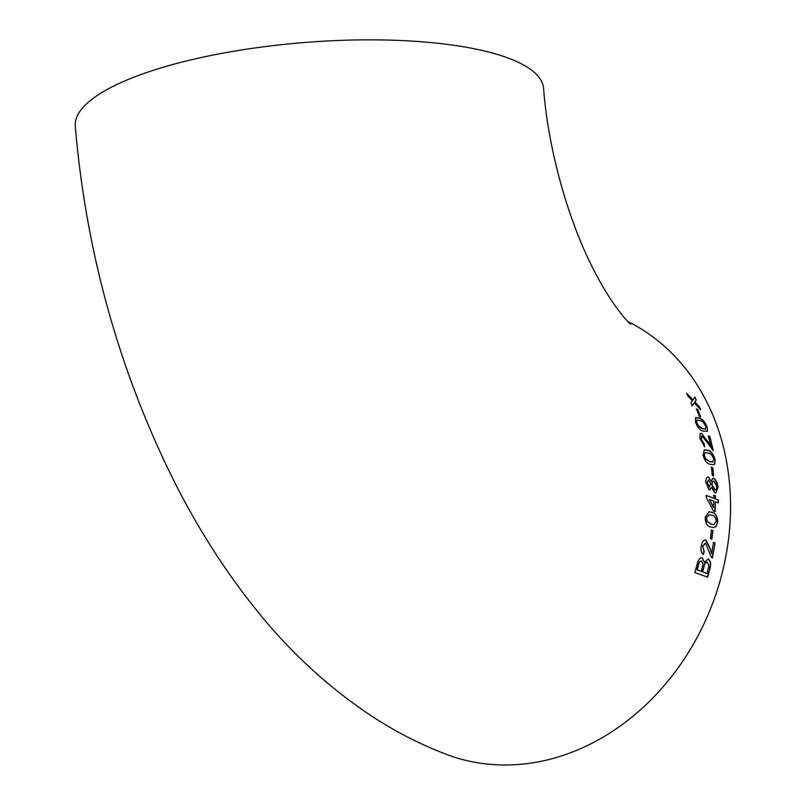 <?xml version="1.0" encoding="UTF-8"?>
<svg xmlns="http://www.w3.org/2000/svg" width="805" height="805" viewBox="0 0 805 805"><rect width="100%" height="100%" fill="white"/><g stroke="black" fill="none" stroke-linecap="round" stroke-linejoin="round"><path stroke-width="1.21" d="M711.157 481.36L708.541 477.124C706.659 476.812 705.754 478.542 705.824 482.326L709.145 489.822L711.469 487.327L714.709 492.791L715.967 492.73L718.151 486.965L715.152 479.398L712.747 478.311L711.157 481.36L708.541 477.124L707.545 477.224M627.92 321.557A234.929 195.343 -69.1 0 1 729.743 485.958A234.929 195.343 -69.1 0 1 445.849 754.174C419.908 744.172 395.396 731.614 372.292 716.5C327.846 687.047 288.542 650.712 254.38 607.483C224.444 569.89 197.95 528.332 174.896 482.829C119.301 371.618 86.095 252.73 75.257 126.154A234.929 64.984 -4.6 0 1 243.613 49.648A234.929 64.984 -4.6 0 1 509.434 58.534A234.929 64.984 -4.6 0 1 543.606 88.47C547.883 147.013 567.102 216.817 591.464 265.358C611.881 307.168 631.18 325.29 630.627 324.143M709.145 489.822L710.03 489.853M696.285 399.994L694.856 397.096L692.934 399.904L686.534 393.172L687.933 396.1L692.33 400.779L690.942 402.802L692.199 405.821L694.282 402.872L700.632 409.665L699.344 406.666L694.906 401.987L696.285 399.994L694.584 397.288M700.632 416.91L697.764 409.493L696.446 408.93L699.304 416.356L700.632 416.91M695.45 422.082C697.623 427.465 700.229 430.494 703.278 431.188L707.484 431.128L707.182 426.982C704.818 421.709 702.121 418.721 699.092 418.016L695.651 417.503L695.45 422.082M706.891 431.45L707.484 431.128L707.182 426.982M699.867 438.524L704.667 446.755L704.244 444.058L701.236 439.138L702.181 436.038L713.24 450.398L709.889 436.491L708.37 435.887L710.946 446.272L701.477 433.321L700.199 433.472L699.867 438.524M701.417 436.28L702.181 436.038M703.037 454.885C704.516 460.541 706.881 463.68 710.121 464.294L713.341 464.716L714.739 464.072L715.122 459.625C713.471 454.04 711.036 450.931 707.826 450.317L704.315 449.834L703.037 454.885M713.723 476.037L712.827 467.765L711.449 467.232L712.334 475.503L713.723 476.037M713.814 495.337L713.844 498.245L706.277 495.407L706.267 497.45L713.562 511.095L715.142 511.688L715.404 501.746L718.392 502.863L718.392 499.945L715.414 498.828L715.383 495.92L713.814 495.337M705.16 517.333C705.361 523.21 707.243 526.44 710.795 527.013L713.18 527.557L716.108 526.651L717.748 521.972C717.426 516.096 715.504 512.865 711.972 512.302L708.963 511.749L705.16 517.333M711.841 539.068L712.968 530.565L711.529 530.042L710.402 538.535L711.841 539.068M701.276 545.8C700.471 549.906 701.175 552.783 703.389 554.414L704.164 551.546L702.735 546.394L705.532 542.962L711.318 557.291L712.365 558.006L715.112 543.063L713.522 542.469L711.54 553.659L710.08 548.255L706.005 540.034C703.751 539.682 702.171 541.604 701.276 545.8M702.322 557.815C699.917 557.613 698.197 559.717 697.18 564.104L694.876 572.526L707.605 577.155L709.879 568.702C711.258 563.862 710.714 560.632 708.269 559.032L704.264 562.222L702.322 557.815M707.333 577.084L709.879 568.702M709.597 568.642C710.966 563.812 710.433 560.592 707.987 558.982M702.041 557.764L704.264 562.222M701.447 561.025L701.719 561.075C700.038 560.914 698.931 562.423 698.418 565.613L697.261 569.9L701.205 571.329L702.976 563.913L701.447 561.025C699.756 560.864 698.649 562.373 698.136 565.553L696.989 569.839L701.205 571.329M707.515 562.232L707.233 562.182C705.492 562.001 704.315 563.56 703.701 566.841L702.393 571.802L707.042 573.452L708.873 566.167L707.515 562.232C705.774 562.051 704.596 563.611 703.983 566.901L702.664 571.872L707.042 573.452M703.107 554.373L704.164 551.546M703.872 551.506L702.735 546.394M702.443 546.364L705.532 542.962M712.083 557.956L715.112 543.063M714.82 543.043L713.23 542.449M710.08 548.255L711.54 553.659M709.789 548.225L705.713 540.014M711.55 539.058L712.968 530.565M712.677 530.565L711.238 530.032M713.029 527.557L716.108 526.651M715.816 526.661L717.748 521.972M717.446 521.982C717.124 516.116 715.202 512.896 711.68 512.322L711.972 512.302M711.68 512.322L708.813 511.759M708.953 514.637L706.307 517.897L706.891 521.268L710.795 524.075L713.512 524.699M706.599 517.887L707.192 521.258L711.087 524.075L713.663 524.699L716.319 521.439C715.816 517.474 714.307 515.411 711.801 515.24L709.104 514.626L706.307 517.897M705.975 495.447L713.844 498.245M714.85 511.708L715.404 501.746M718.09 502.904L718.392 499.945M718.09 499.996L715.414 498.828M715.112 498.879L715.383 495.92M715.082 495.971L713.522 495.387M709.406 499.492L713.411 507.502L713.834 501.153L709.406 499.492L713.703 507.472M708.249 477.194L707.404 477.264M709.869 489.873L711.469 487.327M715.816 492.751L718.151 486.965M717.859 487.025C717.497 482.809 716.108 479.951 713.673 478.432L713.975 478.351M713.673 478.432L712.596 478.351M708.491 480.082L706.931 482.879L708.762 486.985L709.416 486.884M708.159 480.132L708.782 480.022L707.233 482.819L709.275 486.914M713.874 481.299C712.395 481.008 711.69 482.175 711.781 484.791L714.287 489.933L715.273 489.832M713.18 481.36L714.166 481.229C712.687 480.937 711.992 482.104 712.083 484.731L715.142 489.863M714.287 489.933L714.588 489.883C716.108 490.195 716.832 489.038 716.752 486.411L714.166 481.229M708.762 486.985L710.664 484.097L708.782 480.022M713.431 476.117L712.827 467.765M712.536 467.856L711.147 467.323M713.19 464.757L714.739 464.072M714.438 464.173L715.122 459.625M714.83 459.736C713.18 454.151 710.745 451.042 707.535 450.428L707.826 450.317M707.535 450.428L704.174 449.894M705.1 452.581L704.113 455.56L705.381 458.79L709.426 461.577L712.656 462.08M704.415 455.459L705.673 458.699L709.718 461.476L712.807 462.04L713.743 459.092C712.375 455.308 710.574 453.306 708.34 453.094L705.24 452.521L704.113 455.56M704.375 446.866L704.244 444.058M703.952 444.179L701.236 439.138M700.934 439.258L701.89 436.169M712.948 450.518L709.889 436.491M709.597 436.632L708.088 436.028M707.766 441.15L710.946 446.272M707.474 441.281L701.477 433.321M701.185 433.452L700.058 433.543M706.891 427.133C704.536 421.87 701.839 418.882 698.81 418.177L699.092 418.016M698.81 418.177L695.51 417.594M696.828 420.109L696.486 422.826L698.116 425.915L702.202 428.663L705.422 429.146M696.778 422.675L698.408 425.765L702.493 428.522L705.572 429.085L705.824 426.439C704.003 422.846 702.061 420.914 699.988 420.613L696.959 420.019L696.486 422.826M700.35 417.071L697.764 409.493M697.482 409.675L696.164 409.101M687.007 394.148L692.934 399.904M691.918 405.992L694.282 402.872M700.36 409.846L699.344 406.666M699.072 406.847L694.906 401.987M694.635 402.168L696.013 400.186"/></g></svg>

